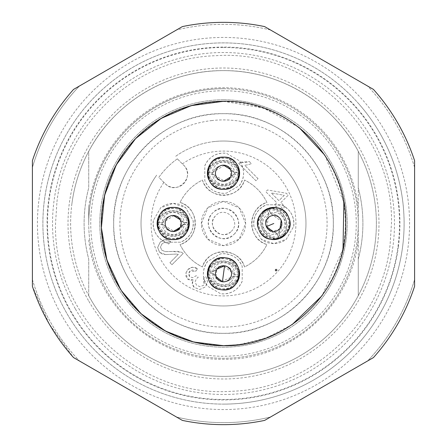 <?xml version="1.0" encoding="UTF-8"?>
<svg xmlns="http://www.w3.org/2000/svg" width="447" height="447" viewBox="0 0 447 447"><rect width="100%" height="100%" fill="white"/><g stroke="black" fill="none" stroke-linecap="round" stroke-linejoin="round"><path stroke-width="0.34" stroke-dasharray="2.23 1.68" d="M177.33 158.836A79.454 79.454 0 0 0 158.836 177.33L165.183 183.672C176.537 196.172 196.172 176.537 183.672 165.183L177.33 158.836A79.454 79.454 0 0 0 158.836 177.33L165.183 183.672A13.075 13.075 0 0 0 183.672 183.672A13.075 13.075 0 0 0 183.672 165.183L177.33 158.836M121.567 290.902L120.601 289.41M223.5 101.301L263.361 107.984L298.859 127.306M324.824 155.193L343.855 202.362M343.005 249.024L322.164 295.596M292.103 324.623L266.127 338.021L237.703 344.872M236.212 183.08A16.092 16.092 0 0 0 236.876 182.158M210.788 163.345A16.092 16.092 0 0 0 210.124 164.267M208.671 179.459A16.092 16.092 0 0 0 209.699 181.482M269.63 239.044A16.092 16.092 0 0 0 270.737 239.301M278.593 238.86A16.092 16.092 0 0 0 279.666 238.48M285.303 234.742A16.092 16.092 0 0 0 286.767 233.01M277.945 207.956A16.092 16.092 0 0 0 276.838 207.699M268.982 208.14A16.092 16.092 0 0 0 267.909 208.52M262.272 212.258A16.092 16.092 0 0 0 260.808 213.99M212.23 262.3A16.092 16.092 0 0 0 211.448 263.127M207.833 270.117A16.092 16.092 0 0 0 207.615 271.228M207.967 277.984A16.092 16.092 0 0 0 208.71 280.129M234.77 285.275A16.092 16.092 0 0 0 235.552 284.448M239.167 277.458A16.092 16.092 0 0 0 239.385 276.347M239.033 269.591A16.092 16.092 0 0 0 238.29 267.446M185.924 233.368A16.092 16.092 0 0 0 186.589 232.446M160.501 213.632A16.092 16.092 0 0 0 159.836 214.554M158.383 229.747A16.092 16.092 0 0 0 159.411 231.769M153.315 220.55C152.477 230.658 156.646 237.877 165.82 242.207L180.605 242.207C189.779 237.877 193.948 230.658 193.11 220.55L185.717 207.743L173.212 203.385L160.708 207.743L153.315 220.55A20.115 20.115 0 0 0 165.82 242.207L180.605 242.207A20.115 20.115 0 0 0 193.11 220.55L185.717 207.743A20.115 20.115 0 0 0 160.708 207.743L153.315 220.55M174.196 231.485L183.516 224.489L188.796 224.489C185.689 240.229 160.736 240.229 157.629 224.489L162.909 224.489L174.174 231.49M174.174 215.51L162.909 222.511L157.629 222.511C160.736 206.771 185.689 206.771 188.796 222.511L183.516 222.511L174.196 215.515M207.743 261.283C201.966 269.619 201.966 277.956 207.743 286.292L220.55 293.685L223.5 293.902C232.334 293.483 238.569 289.243 242.207 281.18L242.207 266.395C238.569 258.332 232.334 254.092 223.5 253.672L220.55 253.89L207.743 261.283A20.115 20.115 0 0 0 207.743 286.292L220.55 293.685A20.115 20.115 0 0 0 242.207 281.18L242.207 266.395A20.115 20.115 0 0 0 220.55 253.89L207.743 261.283M239.072 274.899L233.842 274.195L223.623 265.741L213.42 271.424L208.19 270.714C213.381 255.533 238.111 258.886 239.072 274.899L239.005 275.38A16.092 16.086 -172.3 0 0 208.129 271.195L213.403 271.541A11.063 11.058 -172.3 0 1 221.701 265.937M221.477 281.576L233.58 276.151L238.81 276.861C233.619 292.042 208.889 288.689 207.928 272.676L213.158 273.38L221.455 281.571M293.685 226.45C294.523 216.342 290.354 209.123 281.18 204.793L266.395 204.793C257.221 209.123 253.052 216.342 253.89 226.45L261.283 239.257L273.787 243.615L286.292 239.257L293.685 226.45A20.115 20.115 0 0 0 281.18 204.793L266.395 204.793A20.115 20.115 0 0 0 253.89 226.45L261.283 239.257A20.115 20.115 0 0 0 286.292 239.257L293.685 226.45M266.831 209.526L268.876 214.387L266.798 227.484L276.877 233.379L278.928 238.24C263.216 241.492 253.527 218.499 266.831 209.526L267.272 209.336A16.092 16.086 67.2 0 0 279.375 238.055L276.989 233.334A11.063 11.058 67.2 0 1 267.949 229.043M280.744 237.474L278.699 232.613L281.526 221.304L270.698 213.621L268.647 208.76C284.359 205.508 294.048 228.501 280.744 237.474L280.303 237.664A16.092 16.086 -112.8 0 0 268.2 208.945L270.586 213.666A11.063 11.058 -112.8 0 1 281.828 223.131M239.257 185.717C245.034 177.381 245.034 169.044 239.257 160.708L226.45 153.315L223.5 153.097C214.666 153.517 208.431 157.757 204.793 165.82L204.793 180.605C208.431 188.668 214.666 192.908 223.5 193.327L226.45 193.11L239.257 185.717A20.115 20.115 0 0 0 239.257 160.708L226.45 153.315A20.115 20.115 0 0 0 204.793 165.82L204.793 180.605A20.115 20.115 0 0 0 226.45 193.11L239.257 185.717M224.483 181.197L233.803 174.201L239.084 174.201C235.977 189.941 211.023 189.941 207.916 174.201L213.197 174.201L224.461 181.203M224.461 165.222L213.197 172.224L207.916 172.224C211.023 156.484 235.977 156.484 239.084 172.224L233.803 172.224L224.483 165.228M231.322 231.322C241.9 221.718 225.282 205.1 215.677 215.677C205.1 225.282 221.718 241.9 231.322 231.322A11.063 11.063 0 0 1 215.677 231.322A11.063 11.063 0 0 1 215.677 215.677C225.288 205.106 241.894 221.712 231.322 231.322M223.5 333.328C282.253 334.848 334.943 282.068 333.328 223.321C334.742 164.697 282.118 112.163 223.5 113.672C164.747 112.152 112.057 164.932 113.672 223.679C112.258 282.303 164.882 334.837 223.5 333.328A109.828 109.828 0 0 1 113.672 223.5A109.828 109.828 0 0 1 223.5 113.672A109.828 109.828 0 0 1 333.328 223.5A109.828 109.828 0 0 1 223.5 333.328M211.47 120.606A103.592 103.592 0 0 1 327.092 223.5A103.592 103.592 0 0 1 235.53 326.394A103.592 103.592 0 0 1 119.908 223.5A103.592 103.592 0 0 1 211.47 120.606M239.084 174.201L239.084 173.715L233.803 174.079A11.063 11.058 0 0 1 226.338 180.75M233.803 174.201L226.422 180.717M207.916 174.201L207.916 173.715A16.092 16.086 0 0 0 239.084 173.715M207.916 172.224L207.916 172.71L213.197 172.346A11.063 11.058 180 0 1 226.283 165.664M213.197 172.224L213.197 172.346C215.186 167.888 218.633 165.541 223.528 165.317L226.45 165.714L233.809 172.352L239.084 172.71L239.084 172.224M207.916 172.71A16.092 16.086 180 0 1 239.084 172.71M278.928 238.24L279.375 238.055M276.877 233.379L268.004 229.104M268.647 208.76L268.2 208.945M270.698 213.621L270.586 213.666C275.469 213.772 278.967 216.035 281.074 220.46L281.839 223.31L278.582 232.663L280.303 237.664M208.19 270.714L208.129 271.195M213.42 271.424L221.617 265.959M238.81 276.861L238.871 276.38L233.597 276.034A11.063 11.058 7.7 0 1 219.728 280.895M233.58 276.151L233.597 276.034C231.021 280.18 227.294 282.04 222.41 281.61L219.572 280.822A11.063 11.058 7.7 0 1 213.169 273.262L207.995 272.195L207.928 272.676M238.871 276.38A16.092 16.086 7.7 0 1 207.995 272.195M188.796 224.489L188.796 224.003L183.516 224.366A11.063 11.058 0 0 1 176.051 231.038M157.629 224.489L157.629 224.003A16.092 16.086 0 0 0 188.796 224.003M157.629 222.511L157.629 222.997L162.909 222.634A11.063 11.058 180 0 1 175.995 215.951M162.909 222.511L162.909 222.634C164.898 218.175 168.346 215.828 173.24 215.605L176.163 216.002L183.521 222.64L188.796 222.997L188.796 222.511M157.629 222.997A16.092 16.086 180 0 1 188.796 222.997M213.923 141.587A82.471 82.471 0 0 0 175.168 156.673A82.471 82.471 0 0 1 223.5 141.029A82.471 82.471 0 0 0 213.923 141.587M156.673 175.168A82.471 82.471 0 0 0 233.077 305.413A82.471 82.471 0 0 0 305.832 218.706A82.471 82.471 0 0 0 223.5 141.029A82.471 82.471 0 0 1 305.971 223.5A82.471 82.471 0 0 1 223.5 305.971A82.471 82.471 0 0 1 156.673 175.168A82.471 82.471 0 0 0 223.5 305.971A82.471 82.471 0 0 0 305.971 223.5A82.471 82.471 0 0 0 175.168 156.673M181.035 231.322A11.063 11.063 0 0 0 181.035 215.677A11.063 11.063 0 0 0 165.39 215.677A11.063 11.063 0 0 0 165.39 231.322A11.063 11.063 0 0 0 181.035 231.322A11.063 11.063 0 0 1 165.39 231.322A11.063 11.063 0 0 1 165.39 215.677A11.063 11.063 0 0 1 181.035 215.677A11.063 11.063 0 0 1 181.035 231.322M231.322 181.035A11.063 11.063 0 0 0 231.322 165.39A11.063 11.063 0 0 0 215.677 165.39A11.063 11.063 0 0 0 215.677 181.035A11.063 11.063 0 0 0 231.322 181.035A11.063 11.063 0 0 1 215.677 181.035A11.063 11.063 0 0 1 215.677 165.39A11.063 11.063 0 0 1 231.322 165.39A11.063 11.063 0 0 1 231.322 181.035M281.61 231.322A11.063 11.063 0 0 0 281.61 215.677A11.063 11.063 0 0 0 265.965 215.677A11.063 11.063 0 0 0 265.965 231.322A11.063 11.063 0 0 0 281.61 231.322A11.063 11.063 0 0 1 265.965 231.322A11.063 11.063 0 0 1 265.965 215.677A11.063 11.063 0 0 1 281.61 215.677A11.063 11.063 0 0 1 281.61 231.322M231.322 281.61A11.063 11.063 0 0 0 231.322 265.965A11.063 11.063 0 0 0 215.677 265.965A11.063 11.063 0 0 0 215.677 281.61A11.063 11.063 0 0 0 231.322 281.61A11.063 11.063 0 0 1 215.677 281.61A11.063 11.063 0 0 1 215.677 265.965A11.063 11.063 0 0 1 231.322 265.965A11.063 11.063 0 0 1 231.322 281.61M186.047 272.642L187.991 269.468L192.54 267.239L197.557 268.753L195.836 271.223L192.473 269.954L189.673 271.223L188.41 273.994L189.539 276.687L192.763 277.76L196.188 275.687L198.244 277.302L196.54 278.537L195.076 281.873L196.512 285.197L200.066 286.717L203.592 285.247L204.916 282.348L203.581 278.548L203.592 285.247L200.066 286.717L196.512 285.197L195.076 281.873L196.54 278.537L198.244 277.302L196.188 275.687L192.763 277.76L189.539 276.687L189.673 271.223L195.836 271.223L197.557 268.753C194.121 266.513 190.93 266.753 187.991 269.468L186.013 272.659L187.422 278.889L193.238 279.995C191.718 282.655 192.054 285.113 194.249 287.382L199.664 289.527L205.335 286.968L207.726 281.895L205.944 276.727L203.581 278.548L205.944 276.727L207.726 281.895L205.335 286.968L199.664 289.527L194.249 287.382L192.333 283.8L193.238 279.995L190.031 280.314L187.422 278.889L185.851 276.073L186.041 272.67M180.052 202.457A22.127 22.127 0 0 1 180.052 244.543C185.002 254.527 192.473 261.998 202.457 266.948A22.127 22.127 0 0 1 244.543 266.948C254.527 261.998 261.998 254.527 266.948 244.543A22.127 22.127 0 0 1 266.948 202.457C261.998 192.473 254.527 185.002 244.543 180.052A22.127 22.127 0 0 1 202.457 180.052C192.473 185.002 185.002 192.473 180.052 202.457A48.276 48.276 0 0 1 202.457 180.052C207.715 200.027 239.285 200.027 244.543 180.052A48.276 48.276 0 0 1 266.948 202.457C246.973 207.715 246.973 239.285 266.948 244.543A48.276 48.276 0 0 1 244.543 266.948C239.285 246.973 207.715 246.973 202.457 266.948A48.276 48.276 0 0 1 180.052 244.543C200.027 239.285 200.027 207.715 180.052 202.457M207.855 207.855A22.127 22.127 0 0 1 239.145 207.855A22.127 22.127 0 0 1 239.145 239.145A22.127 22.127 0 0 1 207.855 239.145A22.127 22.127 0 0 1 207.855 207.855L223.5 201.379L239.145 207.855L245.621 223.5L239.145 239.145L223.5 245.621L207.855 239.145L201.379 223.5L207.855 207.855M258.036 178.632L244.688 165.284L248.107 164.742L251.398 163.619L249.37 161.59L240.162 162.239L238.81 163.596L255.941 180.728L258.036 178.632L244.688 165.284L248.107 164.742L251.398 163.619L249.37 161.59L244.302 162.663L240.162 162.239L238.81 163.596L255.941 180.728L258.036 178.632M280.845 202.58L288.248 195.177L286.326 193.255L267.485 189.975L265.769 191.69L276.827 202.748L274.525 205.056L276.453 206.978L278.755 204.676L282.839 208.76L284.935 206.665L280.845 202.58L288.248 195.177L286.326 193.255L267.485 189.975L265.769 191.69L276.827 202.748L274.525 205.056L276.453 206.978L278.755 204.676L282.839 208.76L284.935 206.665L280.845 202.58M284.27 195.311L278.922 200.658L271.223 192.953L284.27 195.311L278.922 200.658L271.223 192.953L284.27 195.311M165.507 254.583L176.274 254.08L178.297 254.337L169.933 262.702L171.95 264.719L183.231 253.438L181.527 252.231L172.548 251.499L165.183 251.633L161.685 250.08L160.479 247.09L161.948 243.917C164.178 241.905 166.424 241.939 168.698 244.006L170.637 241.626C167.005 238.787 163.513 238.994 160.166 242.235L157.635 247.487L159.579 252.292L165.485 254.583L176.274 254.08L178.297 254.337L169.933 262.702L171.95 264.719L183.231 253.438L181.527 252.231L177.878 251.337L165.183 251.633L161.685 250.08L160.479 247.09L161.948 243.917L165.273 242.414L168.698 244.006L170.637 241.626L165.301 239.626L160.166 242.235L157.635 247.487L159.579 252.292L162.01 253.896L165.485 254.583M234.167 183.879C248.582 170.788 225.953 148.119 212.833 162.546C198.418 175.637 221.047 198.306 234.167 183.879A15.086 15.086 0 0 1 212.833 183.879A15.086 15.086 0 0 1 212.833 162.546A15.086 15.086 0 0 1 234.167 162.546A15.086 15.086 0 0 1 234.167 183.879M234.167 284.454C248.582 271.363 225.953 248.694 212.833 263.121C198.418 276.212 221.047 298.881 234.167 284.454A15.086 15.086 0 0 1 212.833 284.454A15.086 15.086 0 0 1 212.833 263.121A15.086 15.086 0 0 1 234.167 263.121A15.086 15.086 0 0 1 234.167 284.454M183.879 234.167C198.295 221.075 175.665 198.407 162.546 212.833C148.13 225.925 170.76 248.593 183.879 234.167A15.086 15.086 0 0 1 162.546 234.167A15.086 15.086 0 0 1 162.546 212.833A15.086 15.086 0 0 1 183.879 212.833A15.086 15.086 0 0 1 183.879 234.167M284.454 234.167C298.87 221.075 276.24 198.407 263.121 212.833C248.705 225.925 271.335 248.593 284.454 234.167A15.086 15.086 0 0 1 263.121 234.167A15.086 15.086 0 0 1 263.121 212.833A15.086 15.086 0 0 1 284.454 212.833A15.086 15.086 0 0 1 284.454 234.167M234.167 234.167C248.582 221.075 225.953 198.407 212.833 212.833C198.418 225.925 221.047 248.593 234.167 234.167A15.086 15.086 0 0 1 212.833 234.167A15.086 15.086 0 0 1 212.833 212.833A15.086 15.086 0 0 1 234.167 212.833A15.086 15.086 0 0 1 234.167 234.167M223.5 404.099A180.599 180.599 0 0 0 402.585 246.839A180.599 180.599 0 0 0 223.5 42.901A180.599 180.599 0 0 0 44.415 200.161A180.599 180.599 0 0 0 223.5 404.099M71.906 203.743A152.874 152.874 0 0 0 223.5 376.374A152.874 152.874 0 0 0 375.094 243.257A152.874 152.874 0 0 0 223.5 70.626A152.874 152.874 0 0 0 71.906 203.743M358.271 103.251A180.616 180.616 0 0 1 223.5 404.116A180.616 180.616 0 0 1 58.663 149.661A180.616 180.616 0 0 1 358.271 103.251M91.104 299.931A152.874 152.874 0 0 0 358.271 295.663L358.271 259.115A139.397 139.397 0 0 0 358.271 187.885L358.271 151.337A152.874 152.874 0 0 0 88.73 151.337L88.73 187.885A139.397 139.397 0 0 0 88.73 259.115L88.73 295.663A152.874 152.874 0 0 0 91.104 299.931M88.841 301.239A155.489 155.489 0 0 0 301.239 358.159A155.489 155.489 0 0 0 358.159 145.761A155.489 155.489 0 0 0 145.761 88.841A155.489 155.489 0 0 0 88.841 301.239M358.271 187.885A139.397 139.397 0 0 1 358.271 259.115L358.271 295.663A152.874 152.874 0 0 1 88.73 295.663L88.73 259.115A139.397 139.397 0 0 1 88.73 187.885L88.73 151.337A152.874 152.874 0 0 1 358.271 151.337L358.271 187.885M62.362 316.526A186.064 186.064 0 0 1 130.474 62.362A186.064 186.064 0 0 1 384.638 130.474A186.064 186.064 0 0 1 316.526 384.638A186.064 186.064 0 0 1 62.362 316.526M373.441 89.411A201.15 201.15 0 0 1 414.592 160.691L414.592 167.469A199.138 199.138 0 0 0 367.574 86.025L373.441 89.411A201.15 201.15 0 0 1 397.701 122.931A201.15 201.15 0 0 0 373.441 89.411A201.15 201.15 0 0 1 414.592 160.691A201.15 201.15 0 0 0 397.701 122.931A201.15 201.15 0 0 1 414.592 160.691A201.15 201.15 0 0 0 373.441 89.411L264.652 26.602A201.15 201.15 0 0 0 182.348 26.602A201.15 201.15 0 0 1 264.652 26.602L270.519 29.994A199.138 199.138 0 0 0 176.481 29.994L182.348 26.602A201.15 201.15 0 0 1 264.652 26.602A201.15 201.15 0 0 0 182.348 26.602A201.15 201.15 0 0 1 264.652 26.602L373.441 89.411A201.15 201.15 0 0 1 414.592 160.691L414.592 286.309A201.15 201.15 0 0 1 373.441 357.589L367.574 360.975L373.441 357.589A201.15 201.15 0 0 0 414.592 286.309L414.592 160.691A201.15 201.15 0 0 0 373.441 89.411M73.559 89.411L79.426 86.025L73.559 89.411A201.15 201.15 0 0 0 32.407 160.691A201.15 201.15 0 0 1 73.559 89.411L79.426 86.025A199.138 199.138 0 0 0 32.407 167.469L32.407 160.691A201.15 201.15 0 0 1 73.559 89.411A201.15 201.15 0 0 0 32.407 160.691A201.15 201.15 0 0 1 73.559 89.411L182.348 26.602L73.559 89.411A201.15 201.15 0 0 0 32.407 160.691L32.407 286.309L32.407 279.531L32.407 286.309L49.299 324.069A201.15 201.15 0 0 1 32.407 286.309L32.407 279.531A199.138 199.138 0 0 0 79.426 360.975L73.559 357.589A201.15 201.15 0 0 1 49.299 324.069L73.559 357.589L176.481 417.006A199.138 199.138 0 0 0 270.519 417.006L264.652 420.398A201.15 201.15 0 0 1 182.348 420.398L176.481 417.006L182.348 420.398A201.15 201.15 0 0 0 223.5 424.65A201.15 201.15 0 0 1 182.348 420.398L73.559 357.589A201.15 201.15 0 0 1 32.407 286.309A201.15 201.15 0 0 0 73.559 357.589A201.15 201.15 0 0 1 32.407 286.309L32.407 160.691A201.15 201.15 0 0 1 73.559 89.411M414.592 279.531L414.592 286.309A201.15 201.15 0 0 1 373.441 357.589L367.574 360.975A199.138 199.138 0 0 0 414.592 279.531A199.138 199.138 0 0 1 367.574 360.975M264.652 420.398L373.441 357.589L264.652 420.398A201.15 201.15 0 0 1 182.348 420.398A201.15 201.15 0 0 0 264.652 420.398A201.15 201.15 0 0 1 182.348 420.398A201.15 201.15 0 0 0 264.652 420.398A201.15 201.15 0 0 1 223.5 424.65A201.15 201.15 0 0 0 264.652 420.398L270.519 417.006L264.652 420.398M414.592 286.309A201.15 201.15 0 0 1 373.441 357.589A201.15 201.15 0 0 0 414.592 286.309A201.15 201.15 0 0 1 373.441 357.589A201.15 201.15 0 0 0 414.592 286.309M75.426 308.983A170.977 170.977 0 0 0 308.983 371.574A170.977 170.977 0 0 0 371.574 138.017A170.977 170.977 0 0 0 138.017 75.426A170.977 170.977 0 0 0 75.426 308.983M358.271 151.337L358.271 295.663A152.874 152.874 0 0 1 88.73 295.663A152.874 152.874 0 0 1 88.73 151.337C114.376 102.335 168.195 70.106 223.5 70.626C278.805 70.106 332.624 102.335 358.271 151.337L358.271 295.663A152.874 152.874 0 0 0 358.271 151.337M414.592 167.469A199.138 199.138 0 0 0 367.574 86.025M270.519 29.994A199.138 199.138 0 0 0 176.481 29.994L182.348 26.602L176.481 29.994M79.426 86.025A199.138 199.138 0 0 0 32.407 167.469M73.559 357.589L79.426 360.975L73.559 357.589A201.15 201.15 0 0 1 32.407 286.309A201.15 201.15 0 0 0 73.559 357.589M32.407 279.531A199.138 199.138 0 0 0 79.426 360.975M223.5 22.35A201.15 201.15 0 0 1 264.652 26.602A201.15 201.15 0 0 0 182.348 26.602A201.15 201.15 0 0 1 223.5 22.35M270.519 417.006A199.138 199.138 0 0 1 176.481 417.006M358.271 207.006A135.776 135.776 0 0 0 88.73 207.006L88.73 223.5A134.77 134.77 0 0 1 223.5 88.73A134.77 134.77 0 0 1 358.271 223.5A134.77 134.77 0 0 1 223.5 358.271A134.77 134.77 0 0 1 88.73 223.5L88.73 207.006M88.73 239.994C95.412 306.245 156.931 360.69 223.5 359.276C290.069 360.69 351.588 306.245 358.271 239.994M223.5 90.741A132.759 132.759 0 0 0 90.741 223.5A132.759 132.759 0 0 0 223.5 356.259A132.759 132.759 0 0 0 356.259 223.5A132.759 132.759 0 0 0 223.5 90.741M223.5 88.73A134.77 134.77 0 0 0 88.73 223.5A134.77 134.77 0 0 0 223.5 358.271A134.77 134.77 0 0 0 358.271 223.5A134.77 134.77 0 0 0 223.5 88.73M223.5 99.793A123.707 123.707 0 0 1 347.207 223.5A123.707 123.707 0 0 1 223.5 347.207A123.707 123.707 0 0 1 99.793 223.5A123.707 123.707 0 0 1 223.5 99.793A123.707 123.707 0 0 1 347.207 223.5A123.707 123.707 0 0 1 223.5 347.207A123.707 123.707 0 0 1 99.793 223.5A123.707 123.707 0 0 1 223.5 99.793M223.5 101.603A121.897 121.897 0 0 1 345.397 223.5A121.897 121.897 0 0 1 223.5 345.397A121.897 121.897 0 0 1 101.603 223.5A121.897 121.897 0 0 1 223.5 101.603M238.039 173.715A15.086 15.081 0 0 1 208.961 173.715L207.916 173.715M213.197 174.201L208.961 173.715M208.961 172.71A15.086 15.081 180 0 1 238.039 172.71M233.803 172.224L233.803 172.346A11.063 11.058 180 0 0 226.445 165.708A11.063 11.058 180 0 0 226.338 165.675M230.618 169.463L230.618 176.962M278.967 237.094A15.086 15.081 67.2 0 1 267.68 210.297L267.272 209.336M268.876 214.387L267.68 210.297M268.608 209.906A15.086 15.081 -112.8 0 1 279.895 236.703M278.699 232.613L278.587 232.658A11.063 11.058 -112.8 0 0 281.833 223.193M280.006 228.607L273.095 231.518M209.157 271.335A15.086 15.081 -172.3 0 1 237.977 275.24L239.005 275.38M233.842 274.195L237.977 275.24M237.843 276.24A15.086 15.081 7.7 0 1 209.023 272.335M213.158 273.38L219.6 280.833M215.94 276.548L216.951 269.116M187.751 224.003A15.086 15.081 0 0 1 158.674 224.003L157.629 224.003M162.909 224.489L158.674 224.003M158.674 222.997A15.086 15.081 180 0 1 187.751 222.997M183.516 222.511L183.516 222.634A11.063 11.058 180 0 0 176.157 215.996A11.063 11.058 180 0 0 176.051 215.962M180.331 219.751L180.331 227.249M223.5 47.494A176.006 176.006 0 0 1 399.506 223.5A176.006 176.006 0 0 1 223.5 399.506A176.006 176.006 0 0 1 47.494 223.5A176.006 176.006 0 0 1 223.5 47.494M398.45 246.303A176.431 176.431 0 0 1 223.5 399.931A176.431 176.431 0 0 1 48.55 200.697A176.431 176.431 0 0 1 223.5 47.069A176.431 176.431 0 0 1 398.45 246.303M56.948 201.793C65.659 123.065 136.765 57.736 215.951 55.707C308.268 49.008 394.008 130.965 391.46 223.5L390.052 245.207C381.341 323.935 310.235 389.264 231.049 391.293C138.732 397.992 52.992 316.035 55.54 223.5L56.948 201.793M182.382 163.893A72.414 72.414 0 0 1 295.914 223.5A72.414 72.414 0 0 1 223.5 295.914A72.414 72.414 0 0 1 163.893 182.382M226.283 180.761A11.063 11.058 0 0 1 213.197 174.079L220.55 180.711L223.472 181.108L226.361 180.733M267.909 228.998A11.063 11.058 67.2 0 1 268.988 214.342L265.736 223.69L266.501 226.54L267.971 229.06M221.757 265.931A11.063 11.058 -172.3 0 1 233.831 274.313L227.428 266.753L224.59 265.965L221.673 265.954M175.995 231.049A11.063 11.058 0 0 1 162.909 224.366L170.262 230.998L173.185 231.395L176.073 231.021"/><path stroke-width="0.67" d="M237.703 344.872L223.5 345.699L193.668 342L165.636 331.132L141.112 313.744L121.567 290.902M120.601 289.41L106.839 259.863L101.374 227.73L104.604 195.289L116.293 164.859L135.609 138.604L161.177 118.388L191.182 105.654L223.5 101.301C288.796 99.62 347.38 158.204 345.699 223.5C347.38 288.796 288.796 347.38 223.5 345.699A122.199 122.199 0 0 1 101.301 223.5A122.199 122.199 0 0 1 223.5 101.301M298.859 127.306L324.824 155.193M343.855 202.362L343.005 249.024M322.164 295.596L292.103 324.623M276.872 270.105A0.76 0.76 0 0 0 276.112 269.345A0.76 0.76 0 0 0 275.358 270.105A0.76 0.76 0 0 0 276.112 270.865A0.76 0.76 0 0 0 276.872 270.105M209.699 181.482A16.092 16.092 0 0 0 236.212 183.08M236.876 182.158A16.092 16.092 0 0 0 223.5 157.12A16.092 16.092 0 0 0 210.788 163.345M210.124 164.267A16.092 16.092 0 0 0 208.671 179.459M260.808 213.99A16.092 16.092 0 0 0 269.63 239.044M270.737 239.301A16.092 16.092 0 0 0 278.593 238.86M279.666 238.48A16.092 16.092 0 0 0 285.303 234.742M286.767 233.01A16.092 16.092 0 0 0 277.945 207.956M276.838 207.699A16.092 16.092 0 0 0 268.982 208.14M267.909 208.52A16.092 16.092 0 0 0 262.272 212.258M238.29 267.446A16.092 16.092 0 0 0 212.23 262.3M211.448 263.127A16.092 16.092 0 0 0 207.833 270.117M207.615 271.228A16.092 16.092 0 0 0 207.967 277.984M208.71 280.129A16.092 16.092 0 0 0 234.77 285.275M235.552 284.448A16.092 16.092 0 0 0 239.167 277.458M239.385 276.347A16.092 16.092 0 0 0 239.033 269.591M159.411 231.769A16.092 16.092 0 0 0 185.924 233.368M186.589 232.446A16.092 16.092 0 0 0 173.212 207.408A16.092 16.092 0 0 0 160.501 213.632M159.836 214.554A16.092 16.092 0 0 0 158.383 229.747M270.519 29.994L367.574 86.025M79.426 86.025L176.481 29.994M32.407 279.531L32.407 167.469M176.481 417.006L79.426 360.975M367.574 360.975L270.519 417.006M414.592 167.469L414.592 279.531M264.652 420.398L373.441 357.589A201.15 201.15 0 0 0 414.592 286.309L414.592 160.691A201.15 201.15 0 0 0 373.441 89.411L264.652 26.602A201.15 201.15 0 0 0 182.348 26.602L73.559 89.411A201.15 201.15 0 0 0 32.407 160.691L32.407 286.309A201.15 201.15 0 0 0 73.559 357.589L182.348 420.398A201.15 201.15 0 0 0 264.652 420.398M230.618 176.962L223.5 181.258A8.046 8.046 0 0 1 215.454 173.212A8.046 8.046 0 0 1 223.5 165.167A8.046 8.046 0 0 1 231.546 173.212A8.046 8.046 0 0 1 223.5 181.258A8.046 8.046 0 0 1 215.454 173.212A8.046 8.046 0 0 1 223.5 165.167L230.618 169.463M223.5 157.12C244.258 156.126 244.258 190.299 223.5 189.304C202.742 190.299 202.742 156.126 223.5 157.12M273.095 231.518L266.373 226.623A8.046 8.046 0 0 1 270.664 216.085A8.046 8.046 0 0 1 281.202 220.377A8.046 8.046 0 0 1 276.911 230.915A8.046 8.046 0 0 1 266.373 226.623A8.046 8.046 0 0 1 270.664 216.085A8.046 8.046 0 0 1 281.202 220.377L280.006 228.607M288.617 217.253C297.596 235.999 266.099 249.264 258.958 229.747C249.979 211.001 281.476 197.736 288.617 217.253M216.951 269.116L224.578 265.814A8.046 8.046 0 0 1 231.473 274.866A8.046 8.046 0 0 1 222.422 281.761A8.046 8.046 0 0 1 215.527 272.709A8.046 8.046 0 0 1 224.578 265.814A8.046 8.046 0 0 1 231.473 274.866A8.046 8.046 0 0 1 222.422 281.761L215.94 276.548M221.338 289.734C200.636 287.935 205.223 254.064 225.662 257.841C246.364 259.64 241.777 293.511 221.338 289.734M180.331 227.249L173.212 231.546A8.046 8.046 0 0 1 165.167 223.5A8.046 8.046 0 0 1 173.212 215.454A8.046 8.046 0 0 1 181.258 223.5A8.046 8.046 0 0 1 173.212 231.546A8.046 8.046 0 0 1 165.167 223.5A8.046 8.046 0 0 1 173.212 215.454L180.331 219.751M173.212 207.408C193.97 206.413 193.97 240.587 173.212 239.592C152.455 240.587 152.455 206.413 173.212 207.408M273.787 223.5L266.373 226.623M222.422 281.761L224.578 265.814M176.073 231.021L183.521 224.36"/></g></svg>

